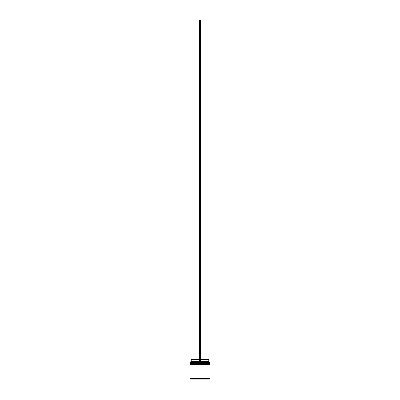 <?xml version="1.0" encoding="UTF-8"?>
<svg xmlns="http://www.w3.org/2000/svg" width="400" height="400" viewBox="0 0 400 400"><rect width="100%" height="100%" fill="white"/><g stroke="black" fill="none" stroke-linecap="round" stroke-linejoin="round"><path stroke-width="0.6" d="M209.835 362.905L190.165 362.905L210.08 363.15L190.165 362.905L210.08 363.15L189.92 363.15L190.165 363.47L210.08 363.23L189.92 363.23L189.92 362.665L209.835 362.905L189.92 362.665L210.08 362.665L210.08 361.94L189.92 361.94L210.08 361.94L209.835 362.905M209.835 363.47L210.08 363.15L209.835 363.47M209.835 364.115L190.165 364.115L210.08 364.36L190.165 364.115L210.08 364.36L189.92 364.36L190.165 364.68L210.08 364.44L189.92 364.44L189.92 363.875L209.835 364.115L189.92 363.875L210.08 363.875L210.08 363.47L189.92 363.47L189.92 363.875L189.92 363.47L210.08 363.47L209.835 364.115M209.835 364.68L210.08 364.36L209.835 364.68M189.96 378.63L210.04 378.63L210.04 378.225L189.96 378.63M210.08 379.92L190 380L210 380L210.08 378.63L189.92 378.63L189.92 379.92L210.08 379.92L190 380L189.92 378.63L210.08 378.63L210.08 379.92M190 361.86L189.92 362.665L190 361.86L199.595 361.86L190 361.86M210.08 378.225L210.08 364.68L189.92 364.68L189.92 378.225L210.08 378.225L189.92 378.225L189.92 364.68L210.08 364.68L210.08 378.225M208.79 359.44L208.79 361.455L209.19 361.86L208.79 361.455L200.405 361.455L208.79 361.455L208.79 359.44L200.405 359.44L208.79 359.44M199.595 361.455L191.21 361.455L199.595 361.455M199.595 359.44L191.21 359.44L199.595 359.44M199.595 361.86L200.405 361.86L200.405 20L200.405 361.86L199.595 361.86L199.595 20L200.405 20L199.595 20L199.595 361.86M191.21 359.44L191.21 361.455L190.81 361.86"/></g></svg>
